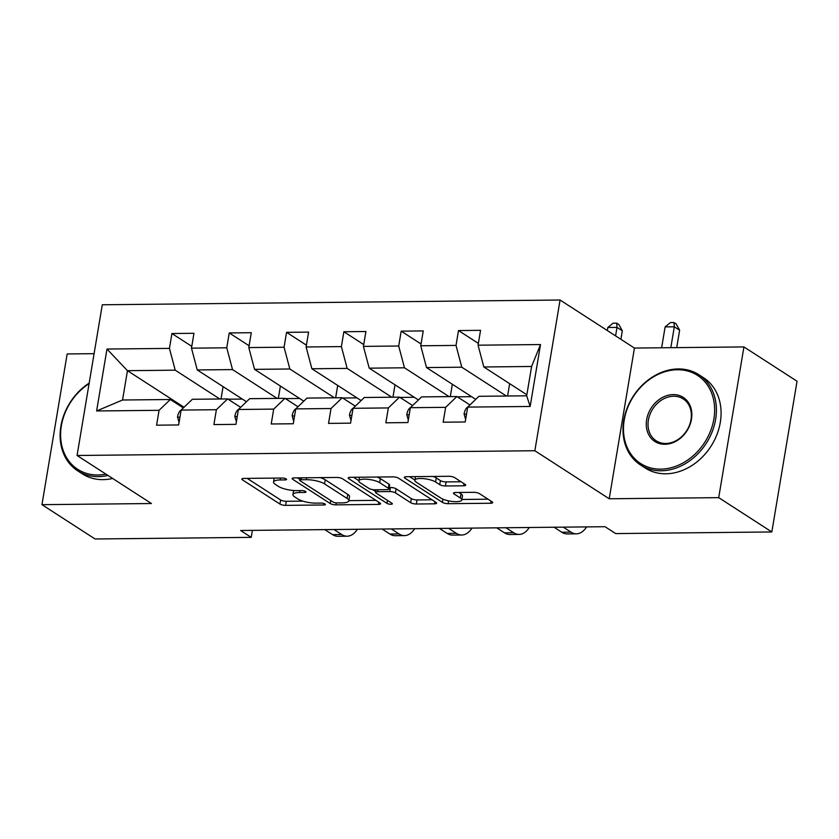 <?xml version="1.0" encoding="UTF-8"?>
<svg xmlns="http://www.w3.org/2000/svg" width="839" height="839" viewBox="0 0 839 839"><rect width="100%" height="100%" fill="white"/><g stroke="black" fill="none" stroke-linecap="round" stroke-linejoin="round"><path stroke-width="1.26" d="M286.214 478.933A2.957 0.818 -170.5 0 0 282.229 478.02L243.908 478.419A4.216 1.175 -170.5 0 0 241.831 479.069A4.216 1.175 -170.5 0 0 242.387 479.803L279.932 504.061A4.216 1.175 -170.5 0 0 285.627 505.361L323.938 504.973A2.957 0.818 -170.5 0 0 325.396 504.512A2.957 0.818 -170.5 0 0 325.008 503.998A2.957 0.818 -170.5 0 0 321.022 503.085L316.062 503.138A13.497 3.744 -170.5 0 1 297.845 498.943L294.72 496.919A13.497 3.744 -170.5 0 1 292.947 494.57A13.497 3.744 -170.5 0 1 299.586 492.493L304.547 492.441A2.957 0.818 -170.5 0 0 305.994 491.979A2.957 0.818 -170.5 0 0 305.606 491.465A2.957 0.818 -170.5 0 0 301.621 490.553L296.67 490.605A13.497 3.744 -170.5 0 1 278.454 486.41L275.318 484.386A13.497 3.744 -170.5 0 1 273.545 482.037A13.497 3.744 -170.5 0 1 280.184 479.96L285.145 479.908A2.957 0.818 -170.5 0 0 286.602 479.447A2.957 0.818 -170.5 0 0 286.214 478.933M463.631 485.791A4.216 1.175 -170.5 0 0 465.708 485.141A4.216 1.175 -170.5 0 0 465.152 484.407L454.623 477.601A4.216 1.175 -170.5 0 0 448.928 476.29L406.37 476.73A4.216 1.175 -170.5 0 0 404.304 477.381A4.216 1.175 -170.5 0 0 404.849 478.115L442.394 502.372A4.216 1.175 -170.5 0 0 448.089 503.683L490.647 503.243A4.216 1.175 -170.5 0 0 492.724 502.582A4.216 1.175 -170.5 0 0 492.168 501.848L479.436 493.636A4.216 1.175 -170.5 0 0 473.752 492.325L455.535 492.514A4.216 1.175 -170.5 0 0 453.459 493.164A4.216 1.175 -170.5 0 0 454.014 493.898L460.328 497.978A11.285 3.125 -170.5 0 1 461.807 499.939A11.285 3.125 -170.5 0 1 453.322 501.565A11.285 3.125 -170.5 0 1 441.031 498.177L416.312 482.205A11.285 3.125 -170.5 0 1 414.833 480.244A11.285 3.125 -170.5 0 1 423.328 478.618A11.285 3.125 -170.5 0 1 435.609 482.006L439.73 484.669A4.216 1.175 -170.5 0 0 445.425 485.98L463.631 485.791L463.988 483.652M609.219 498.775L718.708 497.642L771.828 531.957L797.05 381.242L743.931 346.927L634.441 348.059L560.074 300.016L534.852 450.732L609.219 498.775L634.441 348.059M94.104 353.67L67.172 353.953L41.95 504.669L151.44 503.526L77.062 455.483L534.852 450.732M41.95 504.669L95.069 538.984L251.218 537.359L252.392 530.374M771.828 531.957L615.679 533.583L605.055 526.714L240.594 530.5L251.218 537.359M342.469 478.765A4.216 1.175 -170.5 0 0 336.775 477.454L294.216 477.894A4.216 1.175 -170.5 0 0 292.14 478.545A4.216 1.175 -170.5 0 0 292.696 479.279L330.241 503.536A4.216 1.175 -170.5 0 0 335.936 504.847L378.483 504.407A4.216 1.175 -170.5 0 0 380.56 503.746A4.216 1.175 -170.5 0 0 380.004 503.012L342.469 478.765M350.293 477.318L392.851 476.877A4.216 1.175 -170.5 0 1 398.546 478.178L436.081 502.435A4.216 1.175 -170.5 0 1 436.637 503.169A4.216 1.175 -170.5 0 1 434.56 503.82L416.354 504.008A4.216 1.175 -170.5 0 1 410.659 502.697L395.431 492.86A4.216 1.175 -170.5 0 0 389.747 491.549L377.665 491.675A4.216 1.175 -170.5 0 0 375.589 492.325A4.216 1.175 -170.5 0 0 376.145 493.059L391.991 503.306A2.957 0.818 -170.5 0 1 392.379 503.82A2.957 0.818 -170.5 0 1 390.156 504.239A2.957 0.818 -170.5 0 1 386.947 503.358L348.772 478.702A4.216 1.175 -170.5 0 1 348.216 477.968A4.216 1.175 -170.5 0 1 350.293 477.318M560.074 300.016L102.285 304.767L77.062 455.483M478.356 343.382L458.503 330.556L456.017 345.416L420.748 345.783L423.234 330.923L401.189 331.143L398.703 346.014L363.423 346.381L365.919 331.51L343.875 331.741L341.389 346.612L306.109 346.979L308.605 332.108L286.56 332.338L284.064 347.21L248.795 347.577L251.291 332.705L229.246 332.936L226.75 347.797L191.481 348.164L193.966 333.303L171.932 333.523L169.436 348.395L106.983 349.045L96.621 410.963L122.546 400.004L170.307 399.511L183.353 407.932M458.503 330.556L480.548 330.325L478.062 345.196L540.515 344.546L530.154 406.464L467.701 407.104L465.205 421.975L443.16 422.206L445.656 407.334L410.386 407.702L407.89 422.573L385.846 422.804L388.342 407.932L353.072 408.299L350.576 423.16L328.531 423.391L331.027 408.53L295.748 408.897L293.262 423.758L271.217 423.989L273.703 409.117L238.433 409.484L235.948 424.356L213.903 424.586L216.389 409.715L181.119 410.082L178.634 424.954L156.589 425.184L159.074 410.313L96.621 410.963M475.734 399.364L426.516 367.566L461.786 367.209L506.389 396.018M469.924 404.964L456.877 396.532L421.608 396.899L410.386 407.702M461.786 367.209L456.017 345.416M426.516 367.566L420.748 345.783M445.656 407.334L456.877 396.532M418.42 399.962L369.202 368.164L404.471 367.797L449.075 396.616M412.61 405.562L399.563 397.13L364.294 397.497L353.072 408.299M404.471 367.797L398.703 346.014M369.202 368.164L363.423 346.381M388.342 407.932L399.563 397.13M361.106 400.56L311.888 368.761L347.157 368.394L391.761 397.214M355.296 406.149L342.249 397.728L306.98 398.085L295.748 408.897M347.157 368.394L341.389 346.612M311.888 368.761L306.109 346.979M331.027 408.53L342.249 397.728M303.791 401.157L254.574 369.359L289.843 368.992L334.446 397.801M297.981 406.747L284.935 398.315L249.665 398.682L238.433 409.484M289.843 368.992L284.064 347.21M254.574 369.359L248.795 347.577M273.703 409.117L284.935 398.315M246.477 401.745L197.259 369.947L232.529 369.59L277.132 398.399M240.667 407.345L227.621 398.913L192.351 399.28L181.119 410.082M232.529 369.59L226.75 347.797M197.259 369.947L191.481 348.164M216.389 409.715L227.621 398.913M184.066 407.251L127.455 370.681L175.215 370.177L219.818 398.997M175.215 370.177L169.436 348.395M122.546 400.004L127.455 370.681L106.983 349.045M159.074 410.313L170.307 399.511M718.708 497.642L743.931 346.927M467.701 407.104L478.922 396.302L526.682 395.809L531.59 366.475L483.83 366.979L526.861 394.77M530.154 406.464L526.682 395.809M531.59 366.475L540.515 344.546M483.83 366.979L478.062 345.196M221.014 398.986L223.08 386.632M228.082 399.207L242.324 399.06M191.785 346.36L171.932 333.523M249.099 345.762L229.246 332.936M278.328 398.389L280.394 386.034M285.396 398.619L299.638 398.473M306.413 345.165L286.56 332.338M335.642 397.791L337.708 385.447M342.711 398.022L356.953 397.875M363.727 344.567L343.875 331.741M392.956 397.193L395.022 384.849M400.025 397.424L414.267 397.277M421.042 343.98L401.189 331.143M450.281 396.606L452.347 384.252M457.339 396.826L471.581 396.679M507.595 396.008L509.661 383.664M247.18 478.387L280.614 499.981A4.216 1.175 -170.5 0 0 286.309 501.292L302.858 501.124M348.877 500.642L375.903 500.359M297.488 477.863L299.796 479.352M301.107 479.74A2.957 0.818 -170.5 0 0 299.649 480.202A2.957 0.818 -170.5 0 0 300.037 480.716L332.999 501.995A2.957 0.818 -170.5 0 0 336.984 502.918L342.207 502.865A13.497 3.744 -170.5 0 0 348.856 500.778A13.497 3.744 -170.5 0 0 347.073 498.429L324.546 483.883A13.497 3.744 -170.5 0 0 306.329 479.688L301.107 479.74L301.432 477.821M348.856 500.778L349.538 496.709A13.497 3.744 -170.5 0 0 347.755 494.36L347.073 498.429M320.225 477.622A13.497 3.744 -170.5 0 1 325.228 479.803L347.755 494.36M431.98 499.782L417.035 499.939L416.354 504.008M389.149 487.49L390.429 487.48A4.216 1.175 -170.5 0 1 396.113 488.791L411.341 498.628A4.216 1.175 -170.5 0 0 417.035 499.939M375.715 491.581L372.694 489.64M358.882 480.716L353.565 477.276M379.637 482.656A11.285 3.125 -170.5 0 0 367.356 479.268A11.285 3.125 -170.5 0 0 358.861 480.894A11.285 3.125 -170.5 0 0 360.34 482.855L369.055 488.487A4.216 1.175 -170.5 0 0 374.739 489.787L386.821 489.672A4.216 1.175 -170.5 0 0 388.897 489.011A4.216 1.175 -170.5 0 0 388.342 488.277L379.637 482.656L380.319 478.587A11.285 3.125 -170.5 0 0 376.963 477.034M388.897 489.011L389.579 484.942A4.216 1.175 -170.5 0 0 389.023 484.208L388.342 488.277M380.319 478.587L389.023 484.208M433.123 476.458A11.285 3.125 -170.5 0 1 436.29 477.936L440.412 480.59A4.216 1.175 -170.5 0 0 446.107 481.901L461.041 481.754M461.807 499.939L462.488 495.859A11.285 3.125 -170.5 0 0 461.01 493.898L460.328 497.978M458.807 492.483L461.01 493.898M461.89 499.467L488.057 499.195M409.642 476.699L414.865 480.065M179.064 422.395L177.511 416.952A11.389 5.915 -90.6 0 1 181.35 409.862M357.372 529.283A32.239 16.738 -90.6 0 1 347.157 536.205L337.97 536.299A32.239 16.738 -90.6 0 1 332.517 534.611L324.798 529.629M347.157 536.205A32.239 16.738 -90.6 0 1 341.704 534.516L333.985 529.524M89.091 383.643A52.448 42.401 -57.1 0 0 60.838 439.657A52.448 42.401 -57.1 0 0 97.88 474.979A52.448 42.401 -57.1 0 0 105.913 474.119M107.937 475.43A53.738 43.439 122.9 0 1 98.31 476.615A53.738 43.439 122.9 0 1 77.681 470.836A53.738 43.439 122.9 0 1 89.175 383.119M112.615 478.45A53.738 43.439 122.9 0 1 102.987 479.635A53.738 43.439 122.9 0 1 82.348 473.846L77.681 470.836M677.377 369.747A52.448 42.401 -57.1 0 0 624.237 419.909A52.448 42.401 -57.1 0 0 660.744 469.137A52.448 42.401 -57.1 0 0 713.884 418.976A52.448 42.401 -57.1 0 0 677.377 369.747M661.174 470.773A53.738 43.439 122.9 0 1 640.535 464.984A53.738 43.439 122.9 0 1 627.215 407.953A53.738 43.439 122.9 0 1 678.216 368.94A53.738 43.439 122.9 0 1 698.856 374.718A53.738 43.439 122.9 0 1 712.175 431.76A53.738 43.439 122.9 0 1 661.174 470.773M673.214 394.592A26.219 21.195 122.9 0 1 691.472 419.206A26.219 21.195 122.9 0 1 664.897 444.292A26.219 21.195 122.9 0 1 646.649 419.678A26.219 21.195 122.9 0 1 673.214 394.592M665.746 443.474A24.929 20.157 -57.1 0 0 689.406 425.373A24.929 20.157 -57.1 0 0 683.219 398.913A24.929 20.157 -57.1 0 0 673.644 396.228A24.929 20.157 -57.1 0 0 649.984 414.33A24.929 20.157 -57.1 0 0 656.171 440.8A24.929 20.157 -57.1 0 0 665.746 443.474M698.856 374.718L703.522 377.739A53.738 43.439 122.9 0 1 716.852 434.78A53.738 43.439 122.9 0 1 665.851 473.794A53.738 43.439 122.9 0 1 645.212 468.005L640.535 464.984M236.378 421.807L234.826 416.354A11.389 5.915 -90.6 0 1 238.664 409.264M414.686 528.696A32.239 16.738 -90.6 0 1 404.471 535.607L395.284 535.702A32.239 16.738 -90.6 0 1 389.841 534.013L382.112 529.031M404.471 535.607A32.239 16.738 -90.6 0 1 399.018 533.919L391.299 528.937M293.692 421.209L292.14 415.756A11.389 5.915 -90.6 0 1 295.978 408.677M472 528.098A32.239 16.738 -90.6 0 1 461.786 535.009L452.599 535.104A32.239 16.738 -90.6 0 1 447.156 533.426L439.437 528.434M461.786 535.009A32.239 16.738 -90.6 0 1 456.332 533.321L448.613 528.339M351.006 420.612L349.454 415.169A11.389 5.915 -90.6 0 1 353.292 408.079M529.315 527.5A32.239 16.738 -90.6 0 1 519.1 534.422L509.913 534.516A32.239 16.738 -90.6 0 1 504.47 532.828L496.751 527.836M519.1 534.422A32.239 16.738 -90.6 0 1 513.646 532.734L505.927 527.741M408.32 420.024L406.768 414.571A11.389 5.915 -90.6 0 1 410.607 407.481M586.629 526.902A32.239 16.738 -90.6 0 1 576.414 533.824L567.227 533.919A32.239 16.738 -90.6 0 1 561.784 532.23L554.065 527.249M576.414 533.824A32.239 16.738 -90.6 0 1 570.971 532.136L563.252 527.144M615.585 335.873L617.001 327.388L607.814 327.483L607.31 330.535M607.814 327.483L613.057 323.183L616.728 323.151L618.857 324.525L622.318 330.818L620.891 339.313M622.318 330.818L617.001 327.388L616.728 323.151M465.635 419.427L464.082 413.973A11.389 5.915 -90.6 0 1 467.921 406.894M670.822 347.682L674.315 326.791L665.128 326.885L661.635 347.776M665.128 326.885L670.371 322.596L674.042 322.554L676.171 323.927L679.632 330.22L676.716 347.619M679.632 330.22L674.315 326.791L674.042 322.554M280.509 478.041L280.184 479.96M304.777 491.077L304.547 492.441M299.911 490.574L299.586 492.493M324.169 503.61L323.938 504.973M286.309 501.292L285.627 505.361M280.614 499.981L279.932 504.061M242.597 478.555L242.387 479.803M285.375 478.545L285.145 479.908M378.84 502.267L378.483 504.407M336.261 502.886L335.936 504.847M330.744 500.547L330.241 503.536M292.905 478.031L292.696 479.279M325.228 479.803L324.546 483.883M306.654 477.769L306.329 479.688M434.927 501.68L434.56 503.82M411.341 498.628L410.659 502.697M396.113 488.791L395.431 492.86M390.429 487.48L389.747 491.549M377.98 489.756L377.665 491.675M387.44 500.369L386.947 503.358M348.982 477.454L348.772 478.702M446.107 481.901L445.425 485.98M440.412 480.59L439.73 484.669M436.29 477.936L435.609 482.006M454.224 492.65L454.014 493.898M491.004 501.103L490.647 503.243M448.561 500.862L448.089 503.683M442.929 499.163L442.394 502.372M405.059 476.867L404.849 478.115M177.564 417.151L179.945 417.13M332.517 534.611L341.704 534.516M234.878 416.553L237.259 416.532M389.841 534.013L399.018 533.919M292.192 415.966L294.573 415.934M447.156 533.426L456.332 533.321M349.506 415.368L351.887 415.336M504.47 532.828L513.646 532.734M406.821 414.77L409.201 414.749M561.784 532.23L570.971 532.136M464.145 414.172L466.515 414.151M274.206 478.104L273.545 482.037M293.629 490.5L292.947 494.57M300.047 477.831L299.649 480.202M376.008 489.777L375.589 492.325M359.47 477.223L358.861 480.894M415.431 476.636L414.833 480.244"/></g></svg>
